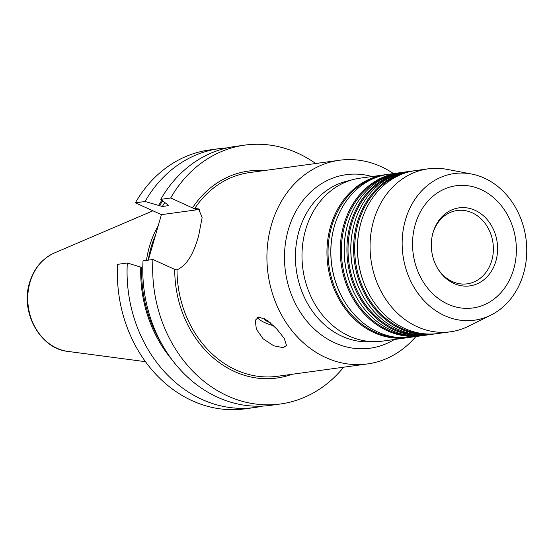 <?xml version="1.0" encoding="UTF-8"?>
<svg xmlns="http://www.w3.org/2000/svg" width="554" height="554" viewBox="0 0 554 554"><rect width="100%" height="100%" fill="white"/><g stroke="black" fill="none" stroke-linecap="round" stroke-linejoin="round"><path stroke-width="0.83" d="M433.034 232.597A39.382 33.018 -97.8 0 1 475.02 210.278A39.382 33.018 -97.8 0 1 495.878 261.142A39.382 33.018 -97.8 0 1 469.66 285.906A39.382 33.018 -97.8 0 1 437.854 268.773A39.382 33.018 -97.8 0 1 432.937 232.936A39.382 33.018 -97.8 0 1 433.034 232.597A39.382 33.018 -97.8 0 1 475.02 210.278A39.382 33.018 -97.8 0 1 495.878 261.142A39.382 33.018 -97.8 0 1 469.66 285.906A39.382 33.018 -97.8 0 1 437.854 268.773A39.382 33.018 -97.8 0 1 432.937 232.936A39.382 33.018 -97.8 0 1 433.034 232.597M432.778 233.518A37.007 31.031 -97.8 0 1 457.209 210.506A37.007 31.031 -97.8 0 1 491.765 260.581A37.007 31.031 -97.8 0 1 467.264 283.835A37.007 31.031 -97.8 0 1 437.542 268.254A37.007 31.031 82.2 0 0 467.264 283.835A37.007 31.031 82.2 0 0 491.765 260.581A37.007 31.031 82.2 0 0 457.209 210.506A37.007 31.031 82.2 0 0 432.778 233.518M258.766 316.978L255.249 320.302L256.37 329.249L263.185 338.875L273.773 345.814L283.309 347.677L286.508 345.461L284.25 338.425L276.82 329.034L267.492 320.468L258.766 316.978M343.612 367.205A130.661 109.553 -97.8 0 1 280.407 403.998A130.661 109.553 -97.8 0 1 152.925 259.501L174.732 269.403L177.01 269.916A102.802 86.195 82.2 0 0 277.506 376.277L367.42 363.943A102.802 86.195 -97.8 0 1 271.425 224.841A102.802 86.195 -97.8 0 1 339.477 160.251A102.802 86.195 -97.8 0 1 393.506 173.589M194.53 208.436L198.637 208.92L202.127 217.625L198.831 234.799C193.879 253.995 186.532 265.712 176.781 269.943M148.271 260.138A90.053 75.503 -97.8 0 1 151.062 247.368A90.053 75.503 -97.8 0 1 155.508 235.152M146.464 260.387A92.109 77.228 -97.8 0 1 149.421 246.62A92.109 77.228 -97.8 0 1 158.209 225.79M415.86 336.541A102.802 86.195 -97.8 0 1 367.42 363.943M398.935 337.545A81.625 68.44 -97.8 0 1 331.617 226.579A81.625 68.44 -97.8 0 1 376.935 177.183M409.295 337.414A82.241 68.952 -97.8 0 1 407.342 337.711A82.241 68.952 -97.8 0 1 330.551 226.434A82.241 68.952 -97.8 0 1 384.988 174.759A82.241 68.952 -97.8 0 1 386.948 174.524M344.443 301.314A81.625 68.44 -97.8 0 1 344.359 301.182A81.625 68.44 -97.8 0 1 334.173 226.898A81.625 68.44 -97.8 0 1 334.214 226.752M422.612 335.586A82.241 68.952 -97.8 0 1 420.666 335.883L411.248 337.178A82.241 68.952 -97.8 0 1 344.519 301.445A82.241 68.952 -97.8 0 1 334.256 226.607A82.241 68.952 -97.8 0 1 334.457 225.893A82.241 68.952 -97.8 0 1 388.894 174.219L398.312 172.931A82.241 68.952 -97.8 0 1 400.272 172.696M412.252 335.717A81.625 68.44 -97.8 0 1 344.941 224.751A81.625 68.44 -97.8 0 1 390.258 175.355M420.666 335.883A82.241 68.952 -97.8 0 1 343.868 224.605A82.241 68.952 -97.8 0 1 398.312 172.931M357.759 299.485A81.625 68.44 -97.8 0 1 357.683 299.354A81.625 68.44 -97.8 0 1 347.497 225.076A81.625 68.44 -97.8 0 1 347.538 224.924M429.274 334.671A82.241 68.952 -97.8 0 1 427.328 334.969L424.572 335.35A82.241 68.952 -97.8 0 1 357.842 299.617A82.241 68.952 -97.8 0 1 347.58 224.779A82.241 68.952 -97.8 0 1 347.78 224.072A82.241 68.952 -97.8 0 1 402.218 172.391L404.974 172.017A82.241 68.952 -97.8 0 1 406.927 171.782M418.914 334.803A81.625 68.44 -97.8 0 1 351.603 223.837A81.625 68.44 -97.8 0 1 396.92 174.441M427.328 334.969A82.241 68.952 -97.8 0 1 350.53 223.691A82.241 68.952 -97.8 0 1 404.974 172.017M364.421 298.571A81.625 68.44 -97.8 0 1 364.345 298.44A81.625 68.44 -97.8 0 1 354.151 224.162A81.625 68.44 -97.8 0 1 354.193 224.01M435.936 333.757A82.241 68.952 -97.8 0 1 433.983 334.055L431.234 334.436A82.241 68.952 -97.8 0 1 364.504 298.703A82.241 68.952 -97.8 0 1 354.235 223.864A82.241 68.952 -97.8 0 1 354.435 223.158A82.241 68.952 -97.8 0 1 408.88 171.484L411.629 171.103A82.241 68.952 -97.8 0 1 413.589 170.867M425.576 333.889A81.625 68.44 -97.8 0 1 358.258 222.923A81.625 68.44 -97.8 0 1 403.575 173.527M433.983 334.055A82.241 68.952 -97.8 0 1 357.191 222.777A82.241 68.952 -97.8 0 1 411.629 171.103M371.083 297.657A81.625 68.44 -97.8 0 1 371 297.526A81.625 68.44 -97.8 0 1 360.813 223.248A81.625 68.44 -97.8 0 1 360.855 223.096M450.45 331.798L437.889 333.522A82.241 68.952 -97.8 0 1 371.166 297.789A82.241 68.952 -97.8 0 1 360.896 222.95A82.241 68.952 -97.8 0 1 361.097 222.244A82.241 68.952 -97.8 0 1 415.535 170.57L428.097 168.845A82.241 68.952 82.2 0 0 373.659 220.52A82.241 68.952 82.2 0 0 450.45 331.798A82.241 68.952 82.2 0 0 468.566 326.202L490.816 315.157A74.014 62.062 82.2 0 0 523.509 273.69A74.014 62.062 82.2 0 0 471.454 173.998A74.014 62.062 82.2 0 0 405.403 220.042A74.014 62.062 82.2 0 0 422.951 299.513A74.014 62.062 82.2 0 0 490.816 315.157M384.988 174.759L360.038 178.18A82.241 68.952 82.2 0 0 305.593 229.855A82.241 68.952 82.2 0 0 382.392 341.132L407.342 337.711M339.477 160.251L249.563 172.585A102.802 86.195 82.2 0 0 194.759 208.408L192.487 207.895L170.68 197.993L160.771 199.35L168.707 205.52M199.966 209.8A33.108 15.948 -65.6 0 0 196.725 209.821L192.487 207.895A104.443 87.574 -97.8 0 1 264.016 170.597M168.645 205.264A115.647 96.971 -97.8 0 0 168.402 205.659L162.301 206.497L145.065 201.504L135.377 202.833L161.422 214.661L148.299 260.138M196.725 209.821L161.422 214.661M127.316 263.012L117.628 264.341A130.661 109.553 -97.8 0 0 245.11 408.838L254.792 407.509A130.661 109.553 -97.8 0 1 127.316 263.012L141.727 267.381A117.704 98.695 -97.8 0 0 161.837 344.041M152.925 259.501L143.015 260.858A130.661 109.553 -97.8 0 0 270.497 405.355L280.407 403.998M471.454 173.998L447.05 169.358A82.241 68.952 82.2 0 0 428.097 168.845M158.548 205.444A118.826 99.63 -97.8 0 1 161.893 200.264M160.771 199.35A130.661 109.553 -97.8 0 1 234.979 146.464L244.889 145.1A130.661 109.553 -97.8 0 1 315.669 163.513M145.065 201.504A130.661 109.553 -97.8 0 1 219.28 148.617A130.661 109.553 -97.8 0 1 227.175 147.876M135.377 202.833A130.661 109.553 -97.8 0 1 209.592 149.947L219.28 148.617M262.596 406.096A130.661 109.553 -97.8 0 1 254.792 407.509M171.692 359.311A118.826 99.63 -97.8 0 1 140.792 266.959M170.68 197.993A130.661 109.553 -97.8 0 1 244.889 145.1M264.341 318.453A10.277 2.618 -163.9 0 0 268.662 322.096A10.277 2.618 -163.9 0 0 270.47 322.85M273.69 325.814A17.479 4.453 16.1 0 1 264.777 322.629A17.479 4.453 16.1 0 1 257.485 317.373M513.669 269.216A61.681 51.716 -97.8 0 1 472.839 307.976A61.681 51.716 -97.8 0 1 415.244 224.515A61.681 51.716 -97.8 0 1 456.074 185.756A61.681 51.716 -97.8 0 1 513.669 269.216M67.92 351.416C40.096 348.729 20.076 312.089 29.528 282.755C33.87 268.503 42.166 258.566 54.417 252.963A50.989 42.748 82.2 0 0 29.985 282.408A50.989 42.748 82.2 0 0 67.92 351.416L145.487 361.686M394.393 339.491A87.587 73.44 -97.8 0 1 311.216 326.036A87.587 73.44 -97.8 0 1 288.309 229.702A87.587 73.44 -97.8 0 1 372.039 176.532M372.24 341.631A81.417 68.267 -97.8 0 1 298.994 231.15A81.417 68.267 -97.8 0 1 350.128 180.438M159.476 205.866A117.704 98.695 -97.8 0 1 162.689 200.915M164.801 202.626A115.647 96.971 82.2 0 0 162.301 206.497M291.958 374.296A104.443 87.574 -97.8 0 1 174.732 269.403M54.417 252.963L152.932 210.804"/></g></svg>

